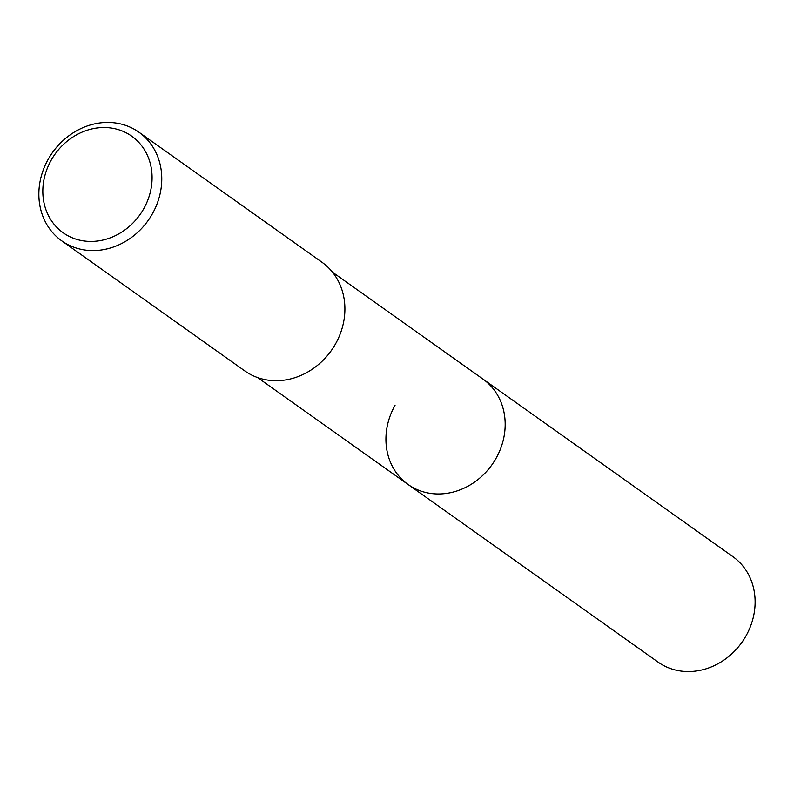 <?xml version="1.0" encoding="UTF-8"?>
<svg xmlns="http://www.w3.org/2000/svg" width="794" height="794" viewBox="0 0 794 794"><rect width="100%" height="100%" fill="white"/><g stroke="black" fill="none" stroke-linecap="round" stroke-linejoin="round"><path stroke-width="1.19" d="M257.603 377.567L658.047 662.087A64.651 56.92 -54.6 0 0 746.003 635.875A64.651 56.92 -54.6 0 0 732.931 556.683L483 379.105A64.651 56.92 125.4 0 1 496.061 458.297A64.651 56.92 125.4 0 1 408.106 484.499A64.651 56.92 125.4 0 1 395.045 405.307M408.106 484.499A64.651 56.92 -54.6 0 0 496.061 458.297A64.651 56.92 -54.6 0 0 483 379.105L332.488 272.163M61.724 240.83L244.85 370.947A66.636 58.667 -54.6 0 0 335.505 343.941A66.636 58.667 -54.6 0 0 322.046 262.308L138.91 132.191A66.636 58.667 125.4 0 1 152.379 213.824A66.636 58.667 125.4 0 1 61.724 240.83A66.636 58.667 125.4 0 1 48.255 159.197A66.636 58.667 125.4 0 1 138.91 132.191M51.173 160.199A59.232 52.156 125.4 0 1 126.484 132.955A59.232 52.156 125.4 0 1 143.734 208.753A59.232 52.156 125.4 0 1 68.423 235.997A59.232 52.156 125.4 0 1 51.173 160.199"/></g></svg>

